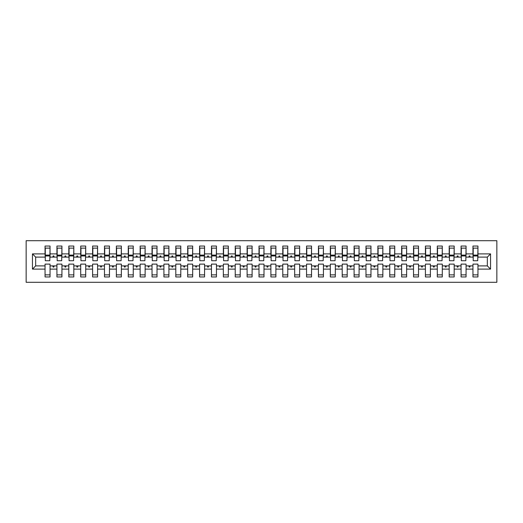 <?xml version="1.0" encoding="UTF-8"?>
<svg xmlns="http://www.w3.org/2000/svg" width="523" height="523" viewBox="0 0 523 523"><rect width="100%" height="100%" fill="white"/><g stroke="black" fill="none" stroke-linecap="round" stroke-linejoin="round"><path stroke-width="0.78" d="M26.15 282.302L496.85 282.302L496.85 240.698L26.15 240.698L26.15 282.302M490.548 269.11L487.338 265.9L487.338 257.1L490.548 253.89L490.548 269.11L477.95 269.11L477.95 264.115L472.955 264.115L472.955 265.9L466.065 265.9L466.065 264.115L461.07 264.115L461.07 265.9L454.18 265.9L454.18 264.115L449.185 264.115L449.185 265.9L442.295 265.9L442.295 264.115L437.3 264.115L437.3 265.9L430.403 265.9L430.403 264.115L425.415 264.115L425.415 265.9L418.518 265.9L418.518 264.115L413.53 264.115L413.53 265.9L406.633 265.9L406.633 264.115L401.638 264.115L401.638 265.9L394.747 265.9L394.747 264.115L389.753 264.115L389.753 265.9L382.862 265.9L382.862 264.115L377.868 264.115L377.868 265.9L370.97 265.9L370.97 264.115L365.982 264.115L365.982 265.9L359.085 265.9L359.085 264.115L354.097 264.115L354.097 265.9L347.2 265.9L347.2 264.115L342.205 264.115L342.205 265.9L335.315 265.9L335.315 264.115L330.32 264.115L330.32 265.9L323.43 265.9L323.43 264.115L318.435 264.115L318.435 265.9L311.545 265.9L311.545 264.115L306.55 264.115L306.55 265.9L299.653 265.9L299.653 264.115L294.665 264.115L294.665 265.9L287.768 265.9L287.768 264.115L282.78 264.115L282.78 265.9L275.883 265.9L275.883 264.115L270.888 264.115L270.888 265.9L263.997 265.9L263.997 264.115L259.003 264.115L259.003 265.9L252.112 265.9L252.112 264.115L247.118 264.115L247.118 265.9L240.22 265.9L240.22 264.115L235.232 264.115L235.232 265.9L228.335 265.9L228.335 264.115L223.347 264.115L223.347 265.9L216.45 265.9L216.45 264.115L211.455 264.115L211.455 265.9L204.565 265.9L204.565 264.115L199.57 264.115L199.57 265.9L192.68 265.9L192.68 264.115L187.685 264.115L187.685 265.9L180.795 265.9L180.795 264.115L175.8 264.115L175.8 265.9L168.903 265.9L168.903 264.115L163.915 264.115L163.915 265.9L157.018 265.9L157.018 264.115L152.03 264.115L152.03 265.9L145.133 265.9L145.133 264.115L140.138 264.115L140.138 265.9L133.247 265.9L133.247 264.115L128.253 264.115L128.253 265.9L121.362 265.9L121.362 264.115L116.368 264.115L116.368 265.9L109.47 265.9L109.47 264.115L104.482 264.115L104.482 265.9L97.585 265.9L97.585 264.115L92.597 264.115L92.597 265.9L85.7 265.9L85.7 264.115L80.705 264.115L80.705 265.9L73.815 265.9L73.815 264.115L68.82 264.115L68.82 265.9L61.93 265.9L61.93 264.115L56.935 264.115L56.935 265.9L50.045 265.9L50.045 276.955L45.05 276.955L45.05 265.9L35.662 265.9L32.452 269.11L32.452 253.89L35.662 257.1L35.662 265.9M477.95 269.11L477.95 276.955L472.955 276.955L472.955 265.9M487.338 257.1L477.95 257.1L477.95 246.045L472.955 246.045L472.955 253.89L466.065 253.89L465.83 258.885M473.197 258.885L472.955 253.89M472.955 269.11L466.065 269.11L466.065 276.955L461.07 276.955L461.07 265.9M466.065 253.89L466.065 246.045L461.07 246.045L461.07 253.89L454.18 253.89L453.938 258.885M461.312 258.885L461.07 253.89M461.07 269.11L454.18 269.11L454.18 276.955L449.185 276.955L449.185 265.9M454.18 253.89L454.18 246.045L449.185 246.045L449.185 253.89L442.295 253.89L442.053 258.885M449.42 258.885L449.185 253.89M449.185 269.11L442.295 269.11L442.295 276.955L437.3 276.955L437.3 265.9M442.295 253.89L442.295 246.045L437.3 246.045L437.3 253.89L430.403 253.89L430.168 258.885M437.535 258.885L437.3 253.89M437.3 269.11L430.403 269.11L430.403 276.955L425.415 276.955L425.415 265.9M430.403 253.89L430.403 246.045L425.415 246.045L425.415 253.89L418.518 253.89L418.282 258.885M425.65 258.885L425.415 253.89M425.415 269.11L418.518 269.11L418.518 276.955L413.53 276.955L413.53 265.9M418.518 253.89L418.518 246.045L413.53 246.045L413.53 253.89L406.633 253.89L406.397 258.885M413.765 258.885L413.53 253.89M413.53 269.11L406.633 269.11L406.633 276.955L401.638 276.955L401.638 265.9M406.633 253.89L406.633 246.045L401.638 246.045L401.638 253.89L394.747 253.89L394.505 258.885M401.88 258.885L401.638 253.89M401.638 269.11L394.747 269.11L394.747 276.955L389.753 276.955L389.753 265.9M394.747 253.89L394.747 246.045L389.753 246.045L389.753 253.89L382.862 253.89L382.62 258.885M389.995 258.885L389.753 253.89M389.753 269.11L382.862 269.11L382.862 276.955L377.868 276.955L377.868 265.9M382.862 253.89L382.862 246.045L377.868 246.045L377.868 253.89L370.97 253.89L370.735 258.885M378.103 258.885L377.868 253.89M377.868 269.11L370.97 269.11L370.97 276.955L365.982 276.955L365.982 265.9M370.97 253.89L370.97 246.045L365.982 246.045L365.982 253.89L359.085 253.89L358.85 258.885M366.218 258.885L365.982 253.89M365.982 269.11L359.085 269.11L359.085 276.955L354.097 276.955L354.097 265.9M359.085 253.89L359.085 246.045L354.097 246.045L354.097 253.89L347.2 253.89L346.965 258.885M354.333 258.885L354.097 253.89M354.097 269.11L347.2 269.11L347.2 276.955L342.205 276.955L342.205 265.9M347.2 253.89L347.2 246.045L342.205 246.045L342.205 253.89L335.315 253.89L335.08 258.885M342.447 258.885L342.205 253.89M342.205 269.11L335.315 269.11L335.315 276.955L330.32 276.955L330.32 265.9M335.315 253.89L335.315 246.045L330.32 246.045L330.32 253.89L323.43 253.89L323.188 258.885M330.562 258.885L330.32 253.89M330.32 269.11L323.43 269.11L323.43 276.955L318.435 276.955L318.435 265.9M323.43 253.89L323.43 246.045L318.435 246.045L318.435 253.89L311.545 253.89L311.303 258.885M318.67 258.885L318.435 253.89M318.435 269.11L311.545 269.11L311.545 276.955L306.55 276.955L306.55 265.9M311.545 253.89L311.545 246.045L306.55 246.045L306.55 253.89L299.653 253.89L299.418 258.885M306.785 258.885L306.55 253.89M306.55 269.11L299.653 269.11L299.653 276.955L294.665 276.955L294.665 265.9M299.653 253.89L299.653 246.045L294.665 246.045L294.665 253.89L287.768 253.89L287.532 258.885M294.9 258.885L294.665 253.89M294.665 269.11L287.768 269.11L287.768 276.955L282.78 276.955L282.78 265.9M287.768 253.89L287.768 246.045L282.78 246.045L282.78 253.89L275.883 253.89L275.647 258.885M283.015 258.885L282.78 253.89M282.78 269.11L275.883 269.11L275.883 276.955L270.888 276.955L270.888 265.9M275.883 253.89L275.883 246.045L270.888 246.045L270.888 253.89L263.997 253.89L263.755 258.885M271.13 258.885L270.888 253.89M270.888 269.11L263.997 269.11L263.997 276.955L259.003 276.955L259.003 265.9M263.997 253.89L263.997 246.045L259.003 246.045L259.003 253.89L252.112 253.89L251.87 258.885M259.245 258.885L259.003 253.89M259.003 269.11L252.112 269.11L252.112 276.955L247.118 276.955L247.118 265.9M252.112 253.89L252.112 246.045L247.118 246.045L247.118 253.89L240.22 253.89L239.985 258.885M247.353 258.885L247.118 253.89M247.118 269.11L240.22 269.11L240.22 276.955L235.232 276.955L235.232 265.9M240.22 253.89L240.22 246.045L235.232 246.045L235.232 253.89L228.335 253.89L228.1 258.885M235.468 258.885L235.232 253.89M235.232 269.11L228.335 269.11L228.335 276.955L223.347 276.955L223.347 265.9M228.335 253.89L228.335 246.045L223.347 246.045L223.347 253.89L216.45 253.89L216.215 258.885M223.583 258.885L223.347 253.89M223.347 269.11L216.45 269.11L216.45 276.955L211.455 276.955L211.455 265.9M216.45 253.89L216.45 246.045L211.455 246.045L211.455 253.89L204.565 253.89L204.33 258.885M211.697 258.885L211.455 253.89M211.455 269.11L204.565 269.11L204.565 276.955L199.57 276.955L199.57 265.9M204.565 253.89L204.565 246.045L199.57 246.045L199.57 253.89L192.68 253.89L192.438 258.885M199.812 258.885L199.57 253.89M199.57 269.11L192.68 269.11L192.68 276.955L187.685 276.955L187.685 265.9M192.68 253.89L192.68 246.045L187.685 246.045L187.685 253.89L180.795 253.89L180.553 258.885M187.92 258.885L187.685 253.89M187.685 269.11L180.795 269.11L180.795 276.955L175.8 276.955L175.8 265.9M180.795 253.89L180.795 246.045L175.8 246.045L175.8 253.89L168.903 253.89L168.668 258.885M176.035 258.885L175.8 253.89M175.8 269.11L168.903 269.11L168.903 276.955L163.915 276.955L163.915 265.9M168.903 253.89L168.903 246.045L163.915 246.045L163.915 253.89L157.018 253.89L156.782 258.885M164.15 258.885L163.915 253.89M163.915 269.11L157.018 269.11L157.018 276.955L152.03 276.955L152.03 265.9M157.018 253.89L157.018 246.045L152.03 246.045L152.03 253.89L145.133 253.89L144.897 258.885M152.265 258.885L152.03 253.89M152.03 269.11L145.133 269.11L145.133 276.955L140.138 276.955L140.138 265.9M145.133 253.89L145.133 246.045L140.138 246.045L140.138 253.89L133.247 253.89L133.005 258.885M140.38 258.885L140.138 253.89M140.138 269.11L133.247 269.11L133.247 276.955L128.253 276.955L128.253 265.9M133.247 253.89L133.247 246.045L128.253 246.045L128.253 253.89L121.362 253.89L121.12 258.885M128.495 258.885L128.253 253.89M128.253 269.11L121.362 269.11L121.362 276.955L116.368 276.955L116.368 265.9M121.362 253.89L121.362 246.045L116.368 246.045L116.368 253.89L109.47 253.89L109.235 258.885M116.603 258.885L116.368 253.89M116.368 269.11L109.47 269.11L109.47 276.955L104.482 276.955L104.482 265.9M109.47 253.89L109.47 246.045L104.482 246.045L104.482 253.89L97.585 253.89L97.35 258.885M104.718 258.885L104.482 253.89M104.482 269.11L97.585 269.11L97.585 276.955L92.597 276.955L92.597 265.9M97.585 253.89L97.585 246.045L92.597 246.045L92.597 253.89L85.7 253.89L85.465 258.885M92.833 258.885L92.597 253.89M92.597 269.11L85.7 269.11L85.7 276.955L80.705 276.955L80.705 265.9M85.7 253.89L85.7 246.045L80.705 246.045L80.705 253.89L73.815 253.89L73.58 258.885M80.947 258.885L80.705 253.89M80.705 269.11L73.815 269.11L73.815 276.955L68.82 276.955L68.82 265.9M73.815 253.89L73.815 246.045L68.82 246.045L68.82 253.89L61.93 253.89L61.688 258.885M69.062 258.885L68.82 253.89M68.82 269.11L61.93 269.11L61.93 276.955L56.935 276.955L56.935 265.9M61.93 253.89L61.93 246.045L56.935 246.045L56.935 253.89L50.045 253.89L50.045 246.045L45.05 246.045L45.05 253.89L32.452 253.89M57.17 258.885L56.935 253.89M50.045 265.9L50.045 264.115L45.05 264.115L45.05 265.9M45.285 258.885L45.05 253.89M477.95 257.1L477.715 258.885M466.065 269.11L466.065 265.9M454.18 269.11L454.18 265.9M442.295 269.11L442.295 265.9M430.403 269.11L430.403 265.9M418.518 269.11L418.518 265.9M406.633 269.11L406.633 265.9M394.747 269.11L394.747 265.9M382.862 269.11L382.862 265.9M370.97 269.11L370.97 265.9M359.085 269.11L359.085 265.9M347.2 269.11L347.2 265.9M335.315 269.11L335.315 265.9M323.43 269.11L323.43 265.9M311.545 269.11L311.545 265.9M299.653 269.11L299.653 265.9M287.768 269.11L287.768 265.9M275.883 269.11L275.883 265.9M263.997 269.11L263.997 265.9M252.112 269.11L252.112 265.9M240.22 269.11L240.22 265.9M228.335 269.11L228.335 265.9M216.45 269.11L216.45 265.9M204.565 269.11L204.565 265.9M192.68 269.11L192.68 265.9M180.795 269.11L180.795 265.9M168.903 269.11L168.903 265.9M157.018 269.11L157.018 265.9M145.133 269.11L145.133 265.9M133.247 269.11L133.247 265.9M121.362 269.11L121.362 265.9M109.47 269.11L109.47 265.9M97.585 269.11L97.585 265.9M85.7 269.11L85.7 265.9M73.815 269.11L73.815 265.9M61.93 269.11L61.93 265.9M490.548 253.89L477.95 253.89M56.935 269.11L50.045 269.11M45.05 269.11L32.452 269.11M468.785 257.1L470.242 257.1L469.811 255.91L469.216 255.91L468.785 257.1L466.065 257.1M472.955 257.1L470.242 257.1M468.785 265.9L469.216 267.09L469.811 267.09L470.242 265.9M456.893 257.1L458.357 257.1L457.919 255.91L457.331 255.91L456.893 257.1L454.18 257.1M461.07 257.1L458.357 257.1M456.893 265.9L457.331 267.09L457.919 267.09L458.357 265.9M445.008 257.1L446.465 257.1L446.034 255.91L445.439 255.91L445.008 257.1L442.295 257.1M449.185 257.1L446.465 257.1M445.008 265.9L445.439 267.09L446.034 267.09L446.465 265.9M433.122 257.1L434.58 257.1L434.149 255.91L433.554 255.91L433.122 257.1L430.403 257.1M437.3 257.1L434.58 257.1M433.122 265.9L433.554 267.09L434.149 267.09L434.58 265.9M421.237 257.1L422.695 257.1L422.264 255.91L421.669 255.91L421.237 257.1L418.518 257.1M425.415 257.1L422.695 257.1M421.237 265.9L421.669 267.09L422.264 267.09L422.695 265.9M409.352 257.1L410.81 257.1L410.378 255.91L409.784 255.91L409.352 257.1L406.633 257.1M413.53 257.1L410.81 257.1M409.352 265.9L409.784 267.09L410.378 267.09L410.81 265.9M397.46 257.1L398.925 257.1L398.493 255.91L397.898 255.91L397.46 257.1L394.747 257.1M401.638 257.1L398.925 257.1M397.46 265.9L397.898 267.09L398.493 267.09L398.925 265.9M385.575 257.1L387.04 257.1L386.602 255.91L386.007 255.91L385.575 257.1L382.862 257.1M389.753 257.1L387.04 257.1M385.575 265.9L386.007 267.09L386.602 267.09L387.04 265.9M373.69 257.1L375.148 257.1L374.716 255.91L374.122 255.91L373.69 257.1L370.97 257.1M377.868 257.1L375.148 257.1M373.69 265.9L374.122 267.09L374.716 267.09L375.148 265.9M361.805 257.1L363.263 257.1L362.831 255.91L362.236 255.91L361.805 257.1L359.085 257.1M365.982 257.1L363.263 257.1M361.805 265.9L362.236 267.09L362.831 267.09L363.263 265.9M349.92 257.1L351.378 257.1L350.946 255.91L350.351 255.91L349.92 257.1L347.2 257.1M354.097 257.1L351.378 257.1M349.92 265.9L350.351 267.09L350.946 267.09L351.378 265.9M338.035 257.1L339.492 257.1L339.061 255.91L338.466 255.91L338.035 257.1L335.315 257.1M342.205 257.1L339.492 257.1M338.035 265.9L338.466 267.09L339.061 267.09L339.492 265.9M326.143 257.1L327.607 257.1L327.169 255.91L326.581 255.91L326.143 257.1L323.43 257.1M330.32 257.1L327.607 257.1M326.143 265.9L326.581 267.09L327.169 267.09L327.607 265.9M314.258 257.1L315.715 257.1L315.284 255.91L314.689 255.91L314.258 257.1L311.545 257.1M318.435 257.1L315.715 257.1M314.258 265.9L314.689 267.09L315.284 267.09L315.715 265.9M302.372 257.1L303.83 257.1L303.399 255.91L302.804 255.91L302.372 257.1L299.653 257.1M306.55 257.1L303.83 257.1M302.372 265.9L302.804 267.09L303.399 267.09L303.83 265.9M290.487 257.1L291.945 257.1L291.514 255.91L290.919 255.91L290.487 257.1L287.768 257.1M294.665 257.1L291.945 257.1M290.487 265.9L290.919 267.09L291.514 267.09L291.945 265.9M278.602 257.1L280.06 257.1L279.628 255.91L279.034 255.91L278.602 257.1L275.883 257.1M282.78 257.1L280.06 257.1M278.602 265.9L279.034 267.09L279.628 267.09L280.06 265.9M266.71 257.1L268.175 257.1L267.743 255.91L267.148 255.91L266.71 257.1L263.997 257.1M270.888 257.1L268.175 257.1M266.71 265.9L267.148 267.09L267.743 267.09L268.175 265.9M254.825 257.1L256.29 257.1L255.852 255.91L255.257 255.91L254.825 257.1L252.112 257.1M259.003 257.1L256.29 257.1M254.825 265.9L255.257 267.09L255.852 267.09L256.29 265.9M242.94 257.1L244.398 257.1L243.966 255.91L243.372 255.91L242.94 257.1L240.22 257.1M247.118 257.1L244.398 257.1M242.94 265.9L243.372 267.09L243.966 267.09L244.398 265.9M231.055 257.1L232.513 257.1L232.081 255.91L231.486 255.91L231.055 257.1L228.335 257.1M235.232 257.1L232.513 257.1M231.055 265.9L231.486 267.09L232.081 267.09L232.513 265.9M219.17 257.1L220.628 257.1L220.196 255.91L219.601 255.91L219.17 257.1L216.45 257.1M223.347 257.1L220.628 257.1M219.17 265.9L219.601 267.09L220.196 267.09L220.628 265.9M207.285 257.1L208.742 257.1L208.311 255.91L207.716 255.91L207.285 257.1L204.565 257.1M211.455 257.1L208.742 257.1M207.285 265.9L207.716 267.09L208.311 267.09L208.742 265.9M195.393 257.1L196.857 257.1L196.419 255.91L195.831 255.91L195.393 257.1L192.68 257.1M199.57 257.1L196.857 257.1M195.393 265.9L195.831 267.09L196.419 267.09L196.857 265.9M183.508 257.1L184.965 257.1L184.534 255.91L183.939 255.91L183.508 257.1L180.795 257.1M187.685 257.1L184.965 257.1M183.508 265.9L183.939 267.09L184.534 267.09L184.965 265.9M171.622 257.1L173.08 257.1L172.649 255.91L172.054 255.91L171.622 257.1L168.903 257.1M175.8 257.1L173.08 257.1M171.622 265.9L172.054 267.09L172.649 267.09L173.08 265.9M159.737 257.1L161.195 257.1L160.764 255.91L160.169 255.91L159.737 257.1L157.018 257.1M163.915 257.1L161.195 257.1M159.737 265.9L160.169 267.09L160.764 267.09L161.195 265.9M147.852 257.1L149.31 257.1L148.878 255.91L148.284 255.91L147.852 257.1L145.133 257.1M152.03 257.1L149.31 257.1M147.852 265.9L148.284 267.09L148.878 267.09L149.31 265.9M135.96 257.1L137.425 257.1L136.993 255.91L136.398 255.91L135.96 257.1L133.247 257.1M140.138 257.1L137.425 257.1M135.96 265.9L136.398 267.09L136.993 267.09L137.425 265.9M124.075 257.1L125.54 257.1L125.102 255.91L124.507 255.91L124.075 257.1L121.362 257.1M128.253 257.1L125.54 257.1M124.075 265.9L124.507 267.09L125.102 267.09L125.54 265.9M112.19 257.1L113.648 257.1L113.216 255.91L112.622 255.91L112.19 257.1L109.47 257.1M116.368 257.1L113.648 257.1M112.19 265.9L112.622 267.09L113.216 267.09L113.648 265.9M100.305 257.1L101.763 257.1L101.331 255.91L100.736 255.91L100.305 257.1L97.585 257.1M104.482 257.1L101.763 257.1M100.305 265.9L100.736 267.09L101.331 267.09L101.763 265.9M88.42 257.1L89.878 257.1L89.446 255.91L88.851 255.91L88.42 257.1L85.7 257.1M92.597 257.1L89.878 257.1M88.42 265.9L88.851 267.09L89.446 267.09L89.878 265.9M76.535 257.1L77.992 257.1L77.561 255.91L76.966 255.91L76.535 257.1L73.815 257.1M80.705 257.1L77.992 257.1M76.535 265.9L76.966 267.09L77.561 267.09L77.992 265.9M64.643 257.1L66.107 257.1L65.669 255.91L65.081 255.91L64.643 257.1L61.93 257.1M68.82 257.1L66.107 257.1M64.643 265.9L65.081 267.09L65.669 267.09L66.107 265.9M52.758 257.1L54.215 257.1L53.784 255.91L53.189 255.91L52.758 257.1L50.045 257.1L50.045 253.89M56.935 257.1L54.215 257.1M52.758 265.9L53.189 267.09L53.784 267.09L54.215 265.9M50.045 257.1L49.803 258.885M45.05 257.1L35.662 257.1M487.338 265.9L477.95 265.9M45.285 255.976L45.285 248.131L50.045 248.131L49.803 260.729L45.285 260.729L45.285 255.976L49.803 255.976M45.05 274.869L50.045 274.869M57.17 255.976L57.17 248.131L61.93 248.131L61.688 260.729L57.17 260.729L57.17 255.976L61.688 255.976M56.935 274.869L61.93 274.869M69.062 255.976L69.062 248.131L73.815 248.131L73.58 260.729L69.062 260.729L69.062 255.976L73.58 255.976M68.82 274.869L73.815 274.869M80.947 255.976L80.947 248.131L85.7 248.131L85.465 260.729L80.947 260.729L80.947 255.976L85.465 255.976M80.705 274.869L85.7 274.869M92.833 255.976L92.833 248.131L97.585 248.131L97.35 260.729L92.833 260.729L92.833 255.976L97.35 255.976M92.597 274.869L97.585 274.869M104.718 255.976L104.718 248.131L109.47 248.131L109.235 260.729L104.718 260.729L104.718 255.976L109.235 255.976M104.482 274.869L109.47 274.869M116.603 255.976L116.603 248.131L121.362 248.131L121.12 260.729L116.603 260.729L116.603 255.976L121.12 255.976M116.368 274.869L121.362 274.869M128.495 255.976L128.495 248.131L133.247 248.131L133.005 260.729L128.495 260.729L128.495 255.976L133.005 255.976M128.253 274.869L133.247 274.869M140.38 255.976L140.38 248.131L145.133 248.131L144.897 260.729L140.38 260.729L140.38 255.976L144.897 255.976M140.138 274.869L145.133 274.869M152.265 255.976L152.265 248.131L157.018 248.131L156.782 260.729L152.265 260.729L152.265 255.976L156.782 255.976M152.03 274.869L157.018 274.869M164.15 255.976L164.15 248.131L168.903 248.131L168.668 260.729L164.15 260.729L164.15 255.976L168.668 255.976M163.915 274.869L168.903 274.869M176.035 255.976L176.035 248.131L180.795 248.131L180.553 260.729L176.035 260.729L176.035 255.976L180.553 255.976M175.8 274.869L180.795 274.869M187.92 255.976L187.92 248.131L192.68 248.131L192.438 260.729L187.92 260.729L187.92 255.976L192.438 255.976M187.685 274.869L192.68 274.869M199.812 255.976L199.812 248.131L204.565 248.131L204.33 260.729L199.812 260.729L199.812 255.976L204.33 255.976M199.57 274.869L204.565 274.869M211.697 255.976L211.697 248.131L216.45 248.131L216.215 260.729L211.697 260.729L211.697 255.976L216.215 255.976M211.455 274.869L216.45 274.869M223.583 255.976L223.583 248.131L228.335 248.131L228.1 260.729L223.583 260.729L223.583 255.976L228.1 255.976M223.347 274.869L228.335 274.869M235.468 255.976L235.468 248.131L240.22 248.131L239.985 260.729L235.468 260.729L235.468 255.976L239.985 255.976M235.232 274.869L240.22 274.869M247.353 255.976L247.353 248.131L252.112 248.131L251.87 260.729L247.353 260.729L247.353 255.976L251.87 255.976M247.118 274.869L252.112 274.869M259.245 255.976L259.245 248.131L263.997 248.131L263.755 260.729L259.245 260.729L259.245 255.976L263.755 255.976M259.003 274.869L263.997 274.869M271.13 255.976L271.13 248.131L275.883 248.131L275.647 260.729L271.13 260.729L271.13 255.976L275.647 255.976M270.888 274.869L275.883 274.869M283.015 255.976L283.015 248.131L287.768 248.131L287.532 260.729L283.015 260.729L283.015 255.976L287.532 255.976M282.78 274.869L287.768 274.869M294.9 255.976L294.9 248.131L299.653 248.131L299.418 260.729L294.9 260.729L294.9 255.976L299.418 255.976M294.665 274.869L299.653 274.869M306.785 255.976L306.785 248.131L311.545 248.131L311.303 260.729L306.785 260.729L306.785 255.976L311.303 255.976M306.55 274.869L311.545 274.869M318.67 255.976L318.67 248.131L323.43 248.131L323.188 260.729L318.67 260.729L318.67 255.976L323.188 255.976M318.435 274.869L323.43 274.869M330.562 255.976L330.562 248.131L335.315 248.131L335.08 260.729L330.562 260.729L330.562 255.976L335.08 255.976M330.32 274.869L335.315 274.869M342.447 255.976L342.447 248.131L347.2 248.131L346.965 260.729L342.447 260.729L342.447 255.976L346.965 255.976M342.205 274.869L347.2 274.869M354.333 255.976L354.333 248.131L359.085 248.131L358.85 260.729L354.333 260.729L354.333 255.976L358.85 255.976M354.097 274.869L359.085 274.869M366.218 255.976L366.218 248.131L370.97 248.131L370.735 260.729L366.218 260.729L366.218 255.976L370.735 255.976M365.982 274.869L370.97 274.869M378.103 255.976L378.103 248.131L382.862 248.131L382.62 260.729L378.103 260.729L378.103 255.976L382.62 255.976M377.868 274.869L382.862 274.869M389.995 255.976L389.995 248.131L394.747 248.131L394.505 260.729L389.995 260.729L389.995 255.976L394.505 255.976M389.753 274.869L394.747 274.869M401.88 255.976L401.88 248.131L406.633 248.131L406.397 260.729L401.88 260.729L401.88 255.976L406.397 255.976M401.638 274.869L406.633 274.869M413.765 255.976L413.765 248.131L418.518 248.131L418.282 260.729L413.765 260.729L413.765 255.976L418.282 255.976M413.53 274.869L418.518 274.869M425.65 255.976L425.65 248.131L430.403 248.131L430.168 260.729L425.65 260.729L425.65 255.976L430.168 255.976M425.415 274.869L430.403 274.869M437.535 255.976L437.535 248.131L442.295 248.131L442.053 260.729L437.535 260.729L437.535 255.976L442.053 255.976M437.3 274.869L442.295 274.869M449.42 255.976L449.42 248.131L454.18 248.131L453.938 260.729L449.42 260.729L449.42 255.976L453.938 255.976M449.185 274.869L454.18 274.869M461.312 255.976L461.312 248.131L466.065 248.131L465.83 260.729L461.312 260.729L461.312 255.976L465.83 255.976M461.07 274.869L466.065 274.869M473.197 255.976L473.197 248.131L477.95 248.131L477.715 260.729L473.197 260.729L473.197 255.976L477.715 255.976M472.955 274.869L477.95 274.869M45.285 255.257L49.803 255.257M57.17 255.257L61.688 255.257M69.062 255.257L73.58 255.257M80.947 255.257L85.465 255.257M92.833 255.257L97.35 255.257M104.718 255.257L109.235 255.257M116.603 255.257L121.12 255.257M128.495 255.257L133.005 255.257M140.38 255.257L144.897 255.257M152.265 255.257L156.782 255.257M164.15 255.257L168.668 255.257M176.035 255.257L180.553 255.257M187.92 255.257L192.438 255.257M199.812 255.257L204.33 255.257M211.697 255.257L216.215 255.257M223.583 255.257L228.1 255.257M235.468 255.257L239.985 255.257M247.353 255.257L251.87 255.257M259.245 255.257L263.755 255.257M271.13 255.257L275.647 255.257M283.015 255.257L287.532 255.257M294.9 255.257L299.418 255.257M306.785 255.257L311.303 255.257M318.67 255.257L323.188 255.257M330.562 255.257L335.08 255.257M342.447 255.257L346.965 255.257M354.333 255.257L358.85 255.257M366.218 255.257L370.735 255.257M378.103 255.257L382.62 255.257M389.995 255.257L394.505 255.257M401.88 255.257L406.397 255.257M413.765 255.257L418.282 255.257M425.65 255.257L430.168 255.257M437.535 255.257L442.053 255.257M449.42 255.257L453.938 255.257M461.312 255.257L465.83 255.257M473.197 255.257L477.715 255.257M45.285 255.08L49.803 255.08M57.17 255.08L61.688 255.08M69.062 255.08L73.58 255.08M80.947 255.08L85.465 255.08M92.833 255.08L97.35 255.08M104.718 255.08L109.235 255.08M116.603 255.08L121.12 255.08M128.495 255.08L133.005 255.08M140.38 255.08L144.897 255.08M152.265 255.08L156.782 255.08M164.15 255.08L168.668 255.08M176.035 255.08L180.553 255.08M187.92 255.08L192.438 255.08M199.812 255.08L204.33 255.08M211.697 255.08L216.215 255.08M223.583 255.08L228.1 255.08M235.468 255.08L239.985 255.08M247.353 255.08L251.87 255.08M259.245 255.08L263.755 255.08M271.13 255.08L275.647 255.08M283.015 255.08L287.532 255.08M294.9 255.08L299.418 255.08M306.785 255.08L311.303 255.08M318.67 255.08L323.188 255.08M330.562 255.08L335.08 255.08M342.447 255.08L346.965 255.08M354.333 255.08L358.85 255.08M366.218 255.08L370.735 255.08M378.103 255.08L382.62 255.08M389.995 255.08L394.505 255.08M401.88 255.08L406.397 255.08M413.765 255.08L418.282 255.08M425.65 255.08L430.168 255.08M437.535 255.08L442.053 255.08M449.42 255.08L453.938 255.08M461.312 255.08L465.83 255.08M473.197 255.08L477.715 255.08"/></g></svg>

